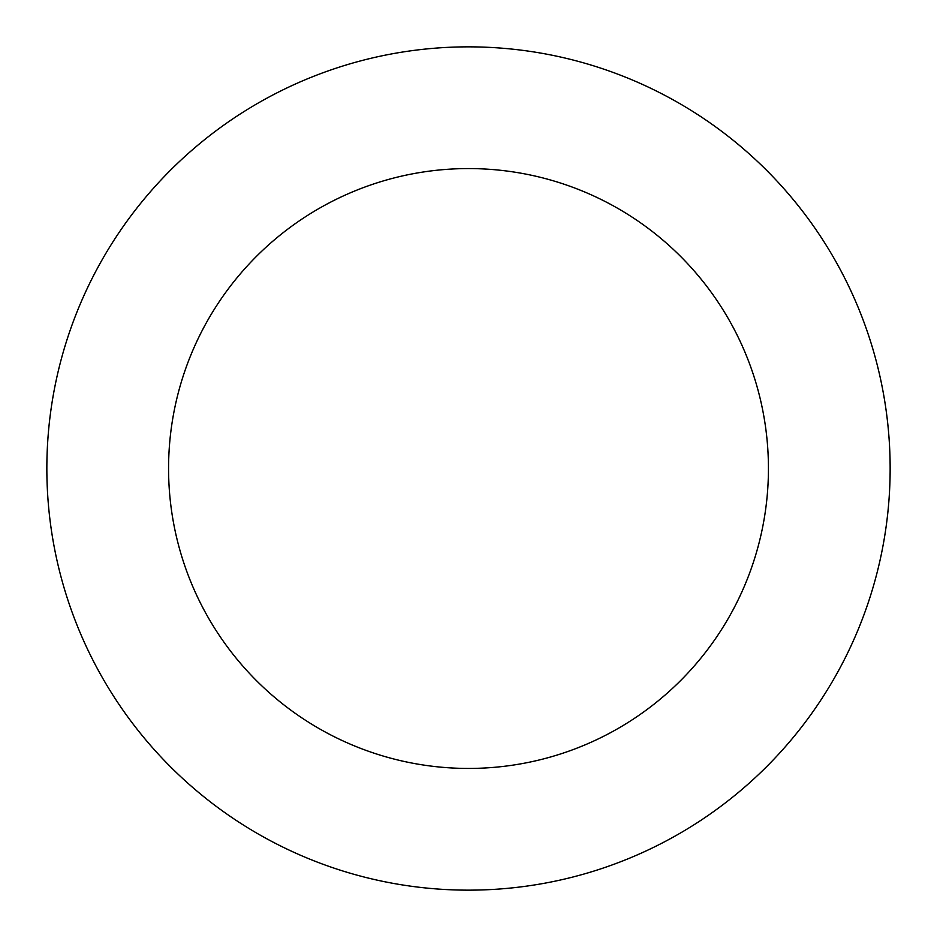 <?xml version="1.0" encoding="UTF-8"?>
<svg xmlns="http://www.w3.org/2000/svg" width="937" height="937" viewBox="0 0 937 937"><rect width="100%" height="100%" fill="white"/><g stroke="black" fill="none" stroke-linecap="round" stroke-linejoin="round"><path stroke-width="1.41" d="M68.237 601.086A421.65 421.65 0 0 0 783.449 748.85A421.65 421.65 0 0 0 553.814 55.576A421.65 421.65 0 0 0 68.237 601.086M183.781 562.809A299.934 299.934 0 0 0 692.537 667.929A299.934 299.934 0 0 0 529.182 174.774A299.934 299.934 0 0 0 183.781 562.809"/></g></svg>
